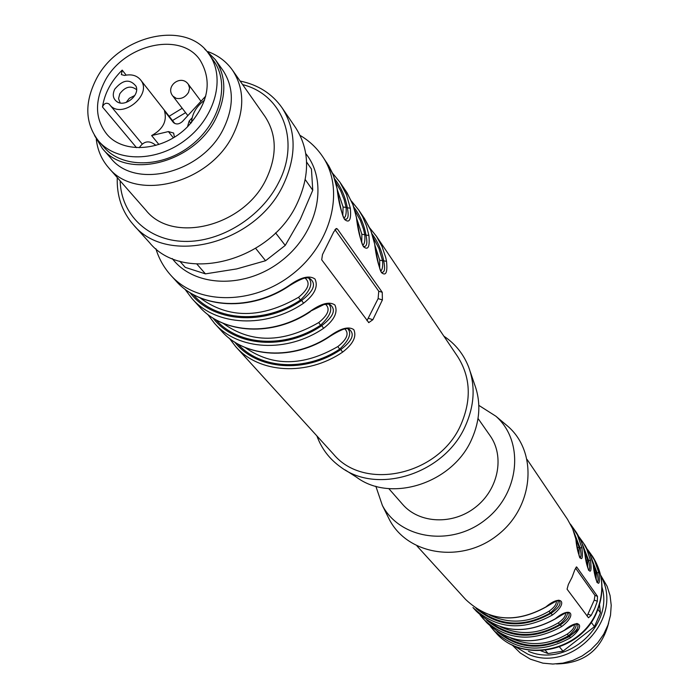 <?xml version="1.0" encoding="UTF-8"?>
<svg xmlns="http://www.w3.org/2000/svg" width="699" height="699" viewBox="0 0 699 699"><rect width="100%" height="100%" fill="white"/><g stroke="black" fill="none" stroke-linecap="round" stroke-linejoin="round"><path stroke-width="1.05" d="M388.784 488.601L402.641 504.381C419.286 523.691 452.873 525.22 475.556 507.194C498.439 489.422 504.905 456.43 490.086 435.687L478.037 418.483M489.562 614.98C509.16 624.259 529.003 622.992 549.082 611.188C554.351 607.422 556.754 604.067 556.299 601.114M500.397 626.75C519.575 635.601 538.903 634.29 558.37 622.818C563.481 619.192 565.858 615.933 565.517 613.049M510.864 638.108C529.624 646.54 548.453 645.186 567.335 634.054C572.289 630.55 574.648 627.387 574.412 624.565M478.815 405.359L495.906 416.237C524.53 441.401 519.925 493.127 485.421 519.75C451.388 546.967 400.046 539.2 382.37 505.429L375.844 486.251M549.082 611.188L550.262 612.953C524.975 627.169 501.524 626.426 479.907 610.734M557.951 600.624C558.894 603.613 556.334 607.719 550.262 612.953L551.153 613.285C559.121 607.623 561.708 603.394 558.929 600.581M558.37 622.818L559.523 624.557C534.857 638.432 511.886 637.75 490.611 622.494M567.142 612.551C567.981 615.47 565.447 619.471 559.523 624.557L560.397 624.889C568.208 619.358 570.786 615.225 568.13 612.499M567.335 634.054L568.462 635.758C544.381 649.31 521.882 648.672 500.947 633.844M576.011 624.058C576.754 626.907 574.237 630.813 568.462 635.758L569.327 636.081C576.981 630.673 579.532 626.645 576.998 623.989M594.709 572.429L596.16 572.315L596.16 580.03M586.225 560.187L587.78 560.091L587.737 567.972M575.128 535.932L579.104 547.431L577.426 547.492M579.847 557.653C581.376 557.286 581.419 553.984 579.995 547.754L579.104 547.431L579.008 555.469M504.695 423.638L508.225 426.617C538.282 453.031 533.625 507.282 497.513 535.146C461.899 563.63 408.076 555.312 389.535 519.855L387.482 515.722M564.451 630.227L564.521 630.306C535.189 646.426 509.265 643.884 486.74 622.678C509.195 643.831 535.102 646.348 564.451 630.227C579.62 617.261 586.391 625.989 570.471 637.776C541.463 653.696 515.836 651.171 493.59 630.21L495.678 632.499C521.585 663.674 580.939 651.704 596.771 611.31C604.644 591.572 603.237 573.267 592.542 556.404L587.763 549.764L594.482 560.179L598.851 572.717C601.245 591.73 594.788 582.669 593.215 564.46L596.937 582.372C598.414 581.987 598.431 578.755 597.025 572.63L596.16 572.315L592.603 561.847M588.575 570.218C590.043 569.816 590.07 566.548 588.663 560.406L587.78 560.091L584.014 549.117M587.081 616.029L594.246 600.1L594.954 595.408L575.478 567.999M558.99 600.581C559.663 599.235 555.321 601.385 545.963 607.029C515.574 623.77 488.793 621.245 465.621 599.454C488.715 621.184 515.469 623.683 545.875 606.95L545.91 606.924M545.875 606.95C561.585 593.486 568.855 602.87 552.341 615.05L551.153 613.285C523.446 628.812 498.431 627.195 476.115 608.436M568.191 612.49C566.382 613.504 570.821 609.301 555.408 618.877C525.552 635.304 499.208 632.761 476.369 611.276C499.138 632.709 525.465 635.216 555.329 618.798L555.364 618.772M555.329 618.798C570.768 605.587 577.785 614.639 561.568 626.619L560.397 624.889C533.311 640.066 508.776 638.502 486.784 620.179M577.059 623.98C578.256 622.425 574.08 624.53 564.521 630.306L564.486 630.21M570.471 637.776L569.327 636.081C542.835 650.935 518.754 649.415 497.076 631.52M598.851 572.717L597.025 572.63L591.249 557.54M593.215 564.46L590.052 554.499L585.115 545.403L590.078 554.534L593.25 564.609M579.235 537.147L583.193 542.599L586.749 549.134L590.524 560.502L588.663 560.406L582.678 544.844M590.524 560.502C592.935 579.821 586.251 570.428 584.687 551.948L584.722 552.114M575.889 539.165L572.621 528.732L567.544 519.383L572.647 528.785L575.889 539.086C579.043 558.151 580.161 558.536 579.969 557.785L579.821 557.68M573.792 531.703L579.995 547.754L581.9 547.859C584.329 567.474 577.4 557.741 575.854 538.99M576.78 567.081L597.488 596.334L597.33 601.227L594.709 608.462L591.188 615.373L588.479 617.75L567.072 589.178L568.357 584.46L572.062 577.243L574.84 569.702L576.78 567.081L576.308 566.915M347.726 328.617C351.938 333.327 349.238 340.168 339.635 349.159L337.879 346.547C347.027 339.26 349.343 333.388 344.808 328.914M328.556 303.873C333.143 308.766 330.478 315.887 320.544 325.245L318.735 322.554C328.259 314.882 330.505 308.757 325.454 304.161M308.338 277.791C313.344 282.868 310.706 290.286 300.43 300.054L298.56 297.276C308.486 289.185 310.644 282.78 305.017 278.053M342.807 215.519L343.095 207.009L337.346 189.813M361.724 242.64L361.872 234.314L356.647 218.359M379.679 268.372L379.714 260.246L382.528 260.596C382.982 266.162 382.423 269.613 380.85 270.941M345.201 469.955L356.49 477.172C390.994 503.219 453.022 483.14 471.808 439.016C480.126 420.151 481.052 401.951 474.577 384.406L470.244 371.728M335.712 182.308L340.596 190.617L344.188 199.696L346.084 207.42L343.095 207.009M345.848 219.259C348.294 218.822 348.784 214.995 347.324 207.786L346.084 207.42C346.512 213.221 345.839 216.742 344.057 217.983M354.961 210.644L360.334 220.325L363.489 229.141L364.782 234.698L361.872 234.314M364.607 246.467C367.001 246.039 367.464 242.238 365.996 235.056L364.782 234.698C365.219 240.377 364.607 243.864 362.93 245.157M316.892 435.914C321.592 448.767 329.57 459.182 340.824 467.159C377.941 495.224 445.097 473.424 465.482 425.717C474.499 405.333 475.521 385.699 468.557 366.809C463.472 353.991 455.241 343.768 443.865 336.167M234.681 342.064C256.647 370.016 304.947 373.974 340.824 349.552C352.759 340.457 355.302 333.51 348.46 328.731M212.907 317.984C235.047 346.8 284.738 350.889 321.758 325.638C334.078 316.175 336.569 308.958 329.229 303.978M189.979 292.619C212.286 322.344 263.436 326.564 301.671 300.448C314.401 290.592 316.822 283.069 308.941 277.879M345.026 219.11L345.717 219.268M382.432 272.295C384.765 271.885 385.193 268.11 383.716 260.963C381.864 250.906 378.01 241.95 372.156 234.078M334.926 229.552L378.744 291.212L378.124 298.604L366.94 320.719M237.809 343.943C260.177 369.133 305.507 371.929 339.635 349.159L340.824 349.552L342.597 352.147C306.905 376.394 259.049 373.458 235.816 346.765L333.493 454.167C364.511 491.843 439.741 474.936 461.095 424.241C471.668 399.487 470.523 376.944 457.67 356.612L376.446 236.288L381.995 246.371L385.717 257.45L386.53 261.33L382.528 260.596L378.98 248.503L373.231 237.555M329.884 336.009L329.779 336.079C340.736 328.277 348.749 326.127 353.816 329.648C356.839 336.534 353.1 344.039 342.597 352.147M215.991 319.819C238.551 345.891 285.279 348.818 320.544 325.245L321.758 325.638L323.585 328.32C286.974 353.222 238.062 350.409 214.453 323.27L207.655 314.314M329.378 303.951L323.89 304.581L310.076 311.396C321.339 303.383 329.622 301.252 334.926 305.017C338.133 312.217 334.358 319.985 323.585 328.32M193.011 294.41C215.764 321.4 263.96 324.485 300.43 300.054L301.671 300.448L303.558 303.217C265.969 328.81 215.956 326.136 191.972 298.543L184.842 289.08M309.089 277.844L305.812 277.905C306.005 277.887 302.632 277.547 289.604 285.638L289.307 285.358C300.876 277.136 309.447 275.03 315.022 279.05C318.429 286.599 314.611 294.655 303.558 303.217M345.76 219.337C343.655 221.146 340.815 211.107 337.25 189.228L335.24 180.796L332.471 173.142L328.827 165.969L322.492 156.366C345.184 189.158 332.034 243.392 292.488 274.157C253.23 305.297 197.424 305.236 170.94 275.423C163.942 267.656 158.926 258.744 155.886 248.713M334.699 178.935C341.173 187.28 345.385 196.9 347.324 207.786L350.321 208.215C351.361 219.818 349.413 223.54 344.485 219.381C340.911 211.386 338.465 201.207 337.119 188.861M356.473 217.66L353.24 205.366L347.141 192.933L339.976 182.273L346.468 194.549L350.321 208.215M353.912 207.219C360.072 215.318 364.092 224.606 365.996 235.056L368.897 235.458C369.963 246.843 368.155 250.592 363.463 246.695C360.09 239.058 357.722 229.193 356.368 217.092M386.53 261.33C387.63 272.496 385.935 276.262 381.471 272.619C378.281 265.314 376.001 255.738 374.638 243.881L374.751 244.187C378.281 265.052 380.824 274.436 382.362 272.357M337.538 229.158L382.248 292.304L382.388 299.941L372.864 319.714L368.792 322.58L321.715 259.81L322.475 254.611L333.79 231.823L336.56 228.494L337.538 229.158L335.861 228.66M556.509 663.928C584.233 663.43 601.621 649.764 608.663 622.949M600.607 575.102L607.143 586.339L610.07 595.565L611.214 605.29L610.515 615.19L607.999 624.932L603.735 634.185L597.855 642.634L590.576 649.974L582.127 655.968L572.813 660.398L562.948 663.124L552.865 664.05L542.922 663.159L530.314 659.157L520.301 653.006L511.93 644.766M600.825 576.133C624.854 617.366 572.166 673.941 527.78 654.124L512.874 645.229M602.014 587.177C613.748 626.287 566.12 667.894 528.47 651.311M559.532 646.977L562.992 651.145L548.103 653.565L545.377 650.367M540.773 650.752L548.103 653.565M597.968 609.353L600.458 612.813L599.515 604.801M600.458 612.813L594.456 626.654L591.205 622.293M562.992 651.145L594.456 626.654M96.287 139.424C97.589 150.276 101.652 159.652 108.485 167.559C135.851 202.509 210.084 183.479 233.256 134.383C244.816 110.119 244.554 88.712 232.479 70.145C226.415 61.643 218.271 55.474 208.031 51.639M108.485 167.559L145.864 210.181C172.662 244.318 244.239 226.406 266.275 178.944C277.267 155.493 276.856 134.697 265.043 116.558L232.479 70.145M120.149 180.858C121.032 214.462 147.9 240.631 184.379 241.408C220.788 242.352 261.374 217.092 278.639 182.561C300.544 140.822 282.387 94.487 242.64 84.623M117.266 177.572C116.646 196 122.002 211.701 133.352 224.685C167.078 266.581 255.991 244.003 283.27 184.894C296.752 155.982 296.359 130.294 282.09 107.829C272.173 93.736 258.184 84.806 240.133 81.049M133.352 224.685L149.42 242.518C182.832 283.969 270.33 261.968 297.005 203.741C310.207 175.257 309.744 149.901 295.616 127.672L282.09 107.829M196.943 264.135L205.436 273.868L185.27 267.385L179.774 261.19M205.436 273.868L236.716 268.914L265.576 260.727L255.668 248.372M265.576 260.727L285.236 245.41L300.273 219.39L312.75 190.233L305.245 179.608M275.563 232.863L285.236 245.41M312.75 190.233L311.448 169.044L306.599 162.046M94.514 135.457L102.316 148.389L110.853 158.236C135.449 189.971 202.614 172.819 223.628 128.45C234.148 106.44 233.894 87.043 222.859 70.25L215.318 59.625L204.606 48.974M102.316 148.389C127.026 180.298 194.733 162.911 215.991 118.201C226.625 96.025 226.406 76.497 215.318 59.625M98.594 141.032L103.784 147.026C122.002 168.59 162.474 168.144 191.255 145.296C220.264 122.736 230.286 83.522 213.649 60.717L209.053 54.26C186.336 19.257 117.869 35.3 95.99 79.634C84.282 103.181 85.147 123.653 98.594 141.032C116.864 162.657 157.52 162.168 186.467 139.197C215.633 116.515 225.742 77.135 209.053 54.26M174.4 137.144L173.64 133.055L168.398 131.578L151.631 135.562C162.928 129.359 167.218 121.18 164.51 111.027L173.265 122.308C175.973 124.754 179.049 124.457 182.5 121.425L205.742 96.086M192.138 117.816L189.141 121.084L187.472 126.842M204.527 100.202C196.402 106.309 192.068 113.762 191.509 122.552M104.422 82.001C94.583 101.836 95.274 119.101 106.493 133.771C122.98 154.575 163.575 151.368 187.568 126.746C208.459 103.452 212.645 81.276 200.132 60.21C180.788 30.8 122.902 44.456 104.422 82.001M151.631 135.562L158.883 144.466M164.51 111.027L173.833 122.902M122.185 70.11C111.132 81.067 104.57 93.36 102.491 106.991C104.037 103.365 106.257 102.395 109.158 104.064L109.603 104.632C121.294 120.324 153.369 94.531 140.499 79.791C136.707 75.387 131.386 73.945 124.536 75.457L121.373 74.61L122.185 70.11L126.161 75.116M114.741 89.166C122.744 79.599 129.848 78.629 136.043 86.239C140.132 95.309 124.868 107.576 116.873 101.661C112.967 98.664 112.259 94.496 114.741 89.166M136.593 89.734L136.488 89.603C130.774 85.269 125.208 86.659 119.791 93.771L118.568 98.629L120.176 102.936M134.82 95.466L129.324 98.297L126.161 102.43M552.341 615.05C522.302 631.573 495.844 629.065 472.97 607.536L476.369 611.276M561.568 626.619C532.053 642.827 506.015 640.319 483.463 619.069L480.117 615.015M493.59 630.21L490.357 626.295L493.59 630.21M584.687 551.948L581.498 541.847L576.483 532.621L580.257 539.139L583.123 546.146L588.532 570.244M576.483 532.621L570.384 524.067L577.435 534.953L581.9 547.859M597.488 596.334L594.954 595.408M591.188 615.373L588.095 614.229M597.33 601.227L594.246 600.1M578.903 629.004L568.68 636.911L556.998 642.311M245.069 347.49C272.479 366.757 303.418 366.442 337.879 346.547M223.068 323.279C251.02 343.462 282.912 343.218 318.735 322.554M199.914 297.774C228.416 318.919 261.295 318.753 298.56 297.276M379.714 260.246L374.97 245.48M235.816 346.765L229.324 338.272L235.816 346.765M330.007 336.333C293.763 360.972 245.122 358.124 221.408 330.915C244.895 357.914 293.458 360.771 329.779 336.079M310.33 311.667C273.134 336.979 223.4 334.271 199.294 306.599C223.156 334.043 272.811 336.761 310.076 311.396M289.578 285.655C251.395 311.684 200.517 309.133 175.991 280.972C200.237 308.888 251.037 311.448 289.307 285.358M351.571 201.216L358.674 209.971L362.632 216.681L366.433 225.751L368.897 235.458M374.638 243.881L370.82 230.539L364.459 218.534L370.121 228.818L372.855 236.262L374.725 244.073M382.248 292.304L378.744 291.212M372.864 319.714L368.6 318.351M382.388 299.941L378.124 298.604M172.225 258.525C194.313 287.647 245.821 289.203 281.819 260.578C318.15 232.374 328.845 181.967 305.778 153.614M172.88 96.112C164.728 86.292 181.102 73.832 188.363 84.334L189.604 88.083L188.529 92.382C185.445 97.213 181.364 99.214 176.297 98.367L172.88 96.112L187.848 115.597M189.141 121.084L190.853 123.304M168.398 131.578L173.343 137.79M185.585 112.661L172.487 120.534M169.141 116.27L182.212 108.266M136.497 147.646L102.491 106.991M382.37 505.429L389.535 519.855M495.906 416.237L508.225 426.617M480.108 615.006L486.74 622.678M579.226 537.147L585.115 545.403M417.023 546.015L465.621 599.454M527.133 459.514L567.544 519.383M592.542 556.404C603.403 573.626 604.862 592.132 596.92 611.931C581.122 652.071 522.162 664.033 495.678 632.499M345.69 219.364L345.157 219.198M364.467 246.564L364.013 246.424M330.024 336.324C342.781 328.294 346.276 328.617 346.433 328.644L348.591 328.705M207.629 314.297L214.453 323.27L221.408 330.915M184.816 289.054L191.972 298.543L199.294 306.599M337.224 189.088L333.309 175.126L326.695 162.587M332.453 173.072L339.976 182.273M356.473 217.302L352.584 203.61L346.066 191.29M356.49 217.433C360.037 238.787 362.72 248.494 364.529 246.537M376.446 236.288L369.727 227.944M368.452 322.466L368.906 322.615M364.459 218.534L358.674 209.971M175.991 280.972L170.94 275.423M322.492 156.366C316.603 147.725 309.141 140.744 300.098 135.414M155.894 145.383C149.42 140.045 143.872 140.831 139.25 147.725M188.363 84.334L201.015 101.25M174.837 123.531L140.499 79.791M142.15 143.907L109.603 104.632M136.445 87.646L136.043 86.239M118.166 102.342L116.873 101.661"/></g></svg>
